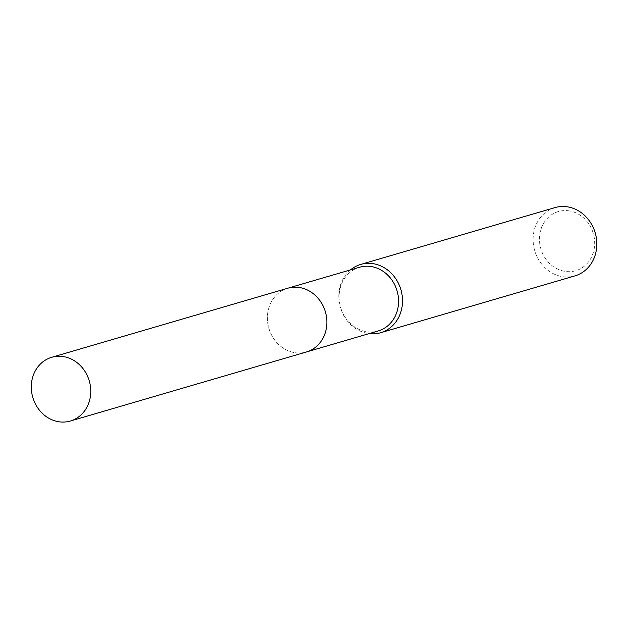 <?xml version="1.0" encoding="UTF-8"?>
<svg xmlns="http://www.w3.org/2000/svg" width="628" height="628" viewBox="0 0 628 628"><rect width="100%" height="100%" fill="white"/><g stroke="black" fill="none" stroke-linecap="round" stroke-linejoin="round"><path stroke-width="0.47" stroke-dasharray="3.14 2.35" d="M299.635 287.538A33.198 29.422 -106.3 0 0 287.812 288.228A33.198 29.422 -106.3 0 0 267.599 321.803A33.198 29.422 -106.3 0 0 294.626 352.638A33.198 29.422 -106.3 0 0 306.456 351.955A33.198 29.422 -106.3 0 0 326.662 318.38A33.198 29.422 -106.3 0 0 299.635 287.538A33.206 29.43 -106.3 0 0 267.489 315.185A33.206 29.43 -106.3 0 0 294.626 352.646A33.206 29.43 -106.3 0 0 326.764 324.998A33.206 29.43 -106.3 0 0 299.635 287.538M359.506 267.253A33.198 29.422 -106.3 0 0 339.293 300.828A33.198 29.422 -106.3 0 0 366.32 331.663A33.198 29.422 -106.3 0 0 378.15 330.98M350.471 269.899A35.568 31.526 -106.3 0 0 340.227 306.817A35.568 31.526 -106.3 0 0 367.969 333.46A35.568 31.526 -106.3 0 0 369.115 333.625M554.971 207.601A35.568 31.526 -106.3 0 0 533.313 243.578A35.568 31.526 -106.3 0 0 562.272 276.618A35.568 31.526 -106.3 0 0 574.942 275.88M569.392 210.898A30.827 27.318 -106.3 0 0 539.554 236.568A30.827 27.318 -106.3 0 0 564.745 271.351A30.827 27.318 -106.3 0 0 594.583 245.674A30.827 27.318 -106.3 0 0 569.392 210.898M288.558 288.009L287.812 288.228A33.213 29.43 -106.3 0 0 267.489 315.185A33.213 29.43 -106.3 0 0 306.448 351.97L307.202 351.735"/><path stroke-width="0.94" d="M307.202 351.735L378.15 330.98A33.198 29.422 -106.3 0 0 398.364 297.405A33.198 29.422 -106.3 0 0 371.336 266.57A33.198 29.422 -106.3 0 0 359.506 267.253L288.558 288.009M369.115 333.625A35.568 31.526 -106.3 0 0 380.639 332.722A35.568 31.526 -106.3 0 0 402.297 296.746A35.568 31.526 -106.3 0 0 373.338 263.705A35.568 31.526 -106.3 0 0 360.668 264.443A35.568 31.526 -106.3 0 0 350.471 269.899M380.639 332.722L574.942 275.88A35.568 31.526 -106.3 0 0 596.6 239.904A35.568 31.526 -106.3 0 0 567.641 206.863A35.568 31.526 -106.3 0 0 554.971 207.601L360.668 264.443M90.66 394.062A33.198 29.422 -106.3 0 0 51.708 357.301A33.198 29.422 -106.3 0 0 31.4 384.257A33.198 29.422 -106.3 0 0 70.352 421.027A33.198 29.422 -106.3 0 0 90.66 394.062M70.352 421.027L306.448 351.97A33.213 29.43 -106.3 0 0 326.772 324.998A33.213 29.43 -106.3 0 0 287.805 288.221L51.708 357.301"/></g></svg>
